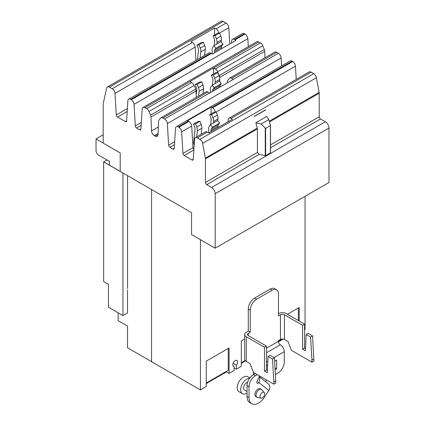 <?xml version="1.0" encoding="UTF-8"?>
<svg xmlns="http://www.w3.org/2000/svg" width="425" height="425" viewBox="0 0 425 425"><rect width="100%" height="100%" fill="white"/><g stroke="black" fill="none" stroke-linecap="round" stroke-linejoin="round"><path stroke-width="0.64" d="M243.116 361.717L243.116 362.36L241.32 363.402M208.069 381.953L208.069 382.596L206.268 383.637M200.409 239.673L200.409 389.922L206.268 386.538L206.268 361.144L229.096 347.963L229.096 373.362L226.578 371.907L222.163 374.34M226.578 371.907L226.578 371.264M229.096 373.362L234.063 370.494L234.063 366.493A3.411 1.971 -60 0 1 233.5 366.334A3.411 1.971 -60 0 1 232.794 364.772A3.411 1.971 -60 0 1 234.281 361.34A3.411 1.971 -60 0 1 236.911 360.427A3.411 1.971 -60 0 1 237.617 361.988A3.411 1.971 -60 0 1 236.348 365.176L236.348 369.171L241.32 366.302L241.32 340.903L244.662 338.975M151.571 189.539L151.571 361.723L200.409 389.922M236.348 369.171L234.063 367.853M118.145 312.805L118.145 320.694L127.543 326.118L127.543 347.793L151.571 361.664M127.543 175.668L127.543 288.58M305.054 196.329L305.054 329.508L304.571 329.784M287.475 314.256L299.195 307.493L299.195 321.024M236.348 365.176L233.081 363.285M233.081 365.925L234.063 366.493M106.994 159.965L103.642 161.898L103.642 281.557L108.471 284.341L108.471 307.217L122.947 315.578L127.516 312.938L127.516 290.062M103.642 161.898L122.947 173.044L122.947 315.578M279.507 340.707A2.332 1.349 60 0 1 279.044 341.498A2.332 1.349 60 0 1 278.343 341.578M282.428 339.017L278.332 341.387M298.345 320.535L298.345 307.982M244.46 360.942A2.332 1.349 60 0 1 243.992 361.733A2.332 1.349 60 0 1 243.116 361.76M245.161 360.533L241.32 362.753M209.408 381.177A2.332 1.349 60 0 1 208.941 381.974A2.332 1.349 60 0 1 208.069 381.995M208.941 381.974L222.153 374.345A2.332 1.349 -120 0 0 222.615 373.554M228.246 348.452L228.246 370.303L206.268 382.989M208.957 132.828L208.627 129.503A6.736 3.889 60 0 1 209.227 126.432L210.46 124.679L217.573 120.573L219.597 123.091L212.484 127.197L211.252 128.95A3.432 1.982 -120 0 0 210.943 130.512L211.055 131.617M210.46 124.679L212.484 127.197M218.168 127.511L218.057 126.411A3.432 1.982 60 0 1 218.365 124.844L219.597 123.091M212.426 54.023L212.08 50.554A6.736 3.889 60 0 1 212.681 47.483L213.913 45.73L221.027 41.623L223.051 44.142L215.937 48.248L214.705 50.001A3.432 1.982 -120 0 0 214.397 51.563L214.524 52.812M213.913 45.73L215.937 48.248M221.637 48.71L221.51 47.462A3.432 1.982 60 0 1 221.818 45.895L223.051 44.142M194.145 145.191A6.736 3.889 60 0 1 193.641 141.679L195.059 129.142A3.432 1.982 -120 0 0 194.751 127.224L193.518 124.047L195.542 123.866L196.775 127.043A6.736 3.889 60 0 1 197.375 130.81L196.69 136.893M201.158 134.316L201.848 128.228A6.736 3.889 -120 0 0 201.243 124.461L200.01 121.284L197.986 121.465L193.518 124.047M200.01 121.284L195.542 123.866M217.781 120.833L217.998 118.904A6.736 3.889 -120 0 0 217.398 115.138L216.166 111.956L211.692 114.537L212.925 117.72A6.736 3.889 60 0 1 213.531 121.486L213.355 123.006M216.166 111.956L214.142 112.136L209.668 114.718L211.692 114.537M210.673 124.557L211.209 119.818A3.432 1.982 -120 0 0 210.906 117.9L209.668 114.718M197.46 59.495L198.512 50.193A3.432 1.982 -120 0 0 198.204 48.275L196.972 45.098L198.996 44.917L200.228 48.094A6.736 3.889 60 0 1 200.828 51.861L200.143 57.943M204.611 55.367L205.302 49.279A6.736 3.889 -120 0 0 204.696 45.512L203.463 42.335L201.439 42.516L196.972 45.098M203.463 42.335L198.996 44.917M221.234 41.884L221.457 39.955A6.736 3.889 -120 0 0 220.851 36.189L219.619 33.007L215.146 35.588L216.383 38.771A6.736 3.889 60 0 1 216.984 42.537L216.814 44.057M219.619 33.007L217.595 33.187L213.127 35.769L215.146 35.588M214.131 45.608L214.667 40.869A3.432 1.982 -120 0 0 214.359 38.951L213.127 35.769M265.63 128.467L261.152 124.015L268.797 119.6L270.512 125.476L265.63 128.467L265.63 155.741L259.197 154.339L257.401 152.442L257.401 128.892L255.818 122.74L266.581 116.519L268.797 119.6M120.201 171.403L109.512 165.229L109.512 161.415L98.563 155.093A3.591 2.072 60 0 1 96.023 150.694L96.023 138.964L103.185 134.831M96.023 138.964L103.185 143.103M270.486 125.619L270.512 152.835L265.63 155.741M261.152 124.015L255.818 122.74M265.694 109.767L254.293 116.508L265.721 109.91M265.652 109.788L254.267 116.365M228.044 121.805L228.172 119.839A3.953 2.279 60 0 1 228.979 118.251A3.953 2.279 60 0 1 230.956 118.448L232.411 119.287L208.792 132.924L207.336 132.085A3.953 2.279 -120 0 0 205.36 131.888L195.33 137.679A3.953 2.279 60 0 1 197.306 137.875L199.909 139.379A3.953 2.279 60 0 1 202.624 143.422L205.349 158.1A3.953 2.279 60 0 1 205.429 158.897L205.429 182.452A1.796 1.036 -120 0 0 206.699 184.652L211.586 187.473A5.1 2.943 60 0 1 215.193 193.72L215.193 248.211L191.574 234.573L191.574 212.633L120.201 171.429L120.201 152.952L103.185 143.129L103.185 103.657L106.707 88.044A3.953 2.279 60 0 1 107.451 86.944A3.953 2.279 60 0 1 109.427 87.141L112.232 88.761A3.953 2.279 60 0 1 115.021 93.373L116.285 114.957A1.796 1.036 -120 0 0 117.55 117.05L125.343 121.55A1.796 1.036 -120 0 0 126.241 121.64A1.796 1.036 -120 0 0 126.608 120.918L127.872 100.789A3.953 2.279 60 0 1 128.685 99.2A3.953 2.279 60 0 1 130.661 99.397L131.256 99.742A3.953 2.279 60 0 1 134.045 104.353L135.309 125.938A1.796 1.036 -120 0 0 136.574 128.037L139.639 129.806A1.796 1.036 -120 0 0 140.537 129.896A1.796 1.036 -120 0 0 140.909 129.173L142.173 109.044A3.953 2.279 60 0 1 142.981 107.456A3.953 2.279 60 0 1 144.957 107.652L146.63 108.619A3.953 2.279 60 0 1 148.984 111.472L150.546 115.191A3.953 2.279 60 0 1 150.976 117.034L151.491 130.921A3.953 2.279 -120 0 0 154.286 135.618L155.258 136.181A3.953 2.279 -120 0 0 157.229 136.377A3.953 2.279 -120 0 0 158.047 134.709L158.562 121.412A3.953 2.279 60 0 1 158.998 120.073L160.554 118.15A3.953 2.279 60 0 1 160.932 117.821A3.953 2.279 60 0 1 162.908 118.017L164.581 118.984A3.953 2.279 60 0 1 167.365 123.59L168.629 145.18A1.796 1.036 -120 0 0 169.899 147.273L172.964 149.042A1.796 1.036 -120 0 0 173.862 149.133A1.796 1.036 -120 0 0 174.229 148.41L175.493 128.286A3.953 2.279 60 0 1 176.306 126.698A3.953 2.279 60 0 1 178.282 126.894L178.877 127.24A3.953 2.279 60 0 1 181.666 131.846L182.931 153.436A1.796 1.036 -120 0 0 184.195 155.529L191.988 160.028A1.796 1.036 -120 0 0 192.886 160.113A1.796 1.036 -120 0 0 193.253 159.396L194.517 139.267A3.953 2.279 60 0 1 195.33 137.679M193.874 149.478A1.796 1.036 60 0 1 192.961 147.64L191.702 126.055A3.953 2.279 -120 0 0 188.913 121.444L188.312 121.098A3.953 2.279 -120 0 0 187.457 120.758L211.076 107.121A3.953 2.279 60 0 1 211.932 107.461L212.532 107.807A3.953 2.279 60 0 1 215.278 112.035M211.076 107.121L211.076 113.905M211.076 118.426L211.076 120.992M231.492 43.021L231.625 40.89A3.953 2.279 60 0 1 232.438 39.302A3.953 2.279 60 0 1 234.414 39.498L235.009 39.844A3.953 2.279 60 0 1 235.864 40.492L212.245 54.129A3.953 2.279 -120 0 0 211.39 53.481L210.789 53.136A3.953 2.279 -120 0 0 208.813 52.939L128.685 99.2M195.93 60.377L195.155 47.106A3.953 2.279 -120 0 0 192.366 42.495L190.91 41.655L214.529 28.018L215.985 28.858A3.953 2.279 60 0 1 218.737 33.086M214.529 28.018L214.529 34.956M214.529 39.477L214.529 42.043M228.979 118.251L309.113 71.984A3.953 2.279 -120 0 1 311.089 72.181L313.692 73.684A3.953 2.279 -120 0 1 316.413 77.727L319.138 92.406A3.953 2.279 -120 0 1 319.212 93.203L319.212 116.758A1.796 1.036 60 0 0 320.482 118.957L325.369 121.778A5.1 2.943 -120 0 1 328.977 128.026L328.977 182.516L215.193 248.211M296.23 79.427L295.449 66.157A3.953 2.279 -120 0 0 292.666 61.545L292.065 61.2A3.953 2.279 -120 0 0 290.089 61.003L176.306 126.698M248.296 46.654L247.828 38.659A3.953 2.279 -120 0 0 245.044 34.048L244.444 33.703A3.953 2.279 -120 0 0 242.468 33.511L232.438 39.302M229.76 44.014L228.804 27.678A3.953 2.279 -120 0 0 226.02 23.067L223.21 21.447A3.953 2.279 -120 0 0 221.234 21.25L107.451 86.944M281.621 65.891L281.153 57.901A3.953 2.279 -120 0 0 278.364 53.29L276.696 52.323A3.953 2.279 -120 0 0 274.72 52.126L229.638 78.157A3.953 2.279 60 0 1 231.614 78.354L233.282 79.316A3.953 2.279 60 0 1 233.352 79.358L209.732 92.995A3.953 2.279 -120 0 0 209.663 92.953L207.99 91.991A3.953 2.279 -120 0 0 206.013 91.795L160.932 117.821M264.998 57.742L264.764 51.345A3.953 2.279 -120 0 0 264.329 49.502L262.772 45.778A3.953 2.279 -120 0 0 260.413 42.925L258.745 41.958A3.953 2.279 -120 0 0 256.769 41.767L142.981 107.456M196.297 97.405L196.058 91.008A3.953 2.279 -120 0 0 195.627 89.165L194.066 85.441A3.953 2.279 -120 0 0 191.712 82.588L190.039 81.627A3.953 2.279 -120 0 0 189.922 81.558L213.541 67.92A3.953 2.279 60 0 1 213.663 67.989L215.332 68.951A3.953 2.279 60 0 1 217.69 71.804L219.247 75.528A3.953 2.279 60 0 1 219.683 77.371L219.709 78.163M219.736 78.869L219.842 81.791M219.98 85.489L220.038 87.045M227.221 82.896L227.263 81.749A3.953 2.279 60 0 1 227.699 80.41L229.256 78.482A3.953 2.279 60 0 1 229.638 78.157M196.196 94.642L196.759 89.654A3.432 1.982 -120 0 0 196.451 87.736L195.218 84.554L197.242 84.373L198.475 87.555A6.736 3.889 60 0 1 199.081 91.322L198.539 96.114M203.007 93.532L203.548 88.74A6.736 3.889 -120 0 0 202.948 84.973L201.71 81.797L199.686 81.977L195.218 84.554M201.71 81.797L197.242 84.373M213.541 67.92L213.541 73.977M212.378 85.064L212.914 80.325A3.432 1.982 -120 0 0 212.606 78.407L211.374 75.23L213.398 75.05L214.63 78.227A6.736 3.889 60 0 1 215.231 81.993L215.061 83.518M219.486 81.345L219.704 79.417A6.736 3.889 -120 0 0 219.098 75.65L217.866 72.468L215.842 72.648L211.374 75.23M217.866 72.468L213.398 75.05M210.577 92.507L210.327 90.015A6.736 3.889 60 0 1 210.928 86.944L212.165 85.191L214.184 87.704L212.952 89.463A3.432 1.982 -120 0 0 212.649 91.024L212.675 91.295M219.783 87.189L219.757 86.918A3.432 1.982 60 0 1 220.065 85.356L221.298 83.603L219.273 81.085L212.165 85.191M214.184 87.704L221.298 83.603M306.138 334.507L308.12 333.359L312.577 335.931L310.595 337.078L306.138 334.507L305.384 350.784L302.589 349.169L302.589 325.268L304.571 324.126L304.571 348.027L305.485 348.558M304.571 348.027L302.589 349.169M312.577 335.931L313.916 361.048L311.934 362.19L291.46 350.37L288.06 341.604L284.405 339.495L284.405 314.771A2.8 1.615 0 0 0 280.442 314.771L278.46 315.913L278.46 293.919A8.978 5.185 120 0 0 276.601 289.808A8.978 5.185 120 0 0 272.112 290.254L256.615 299.195A8.978 5.185 120 0 0 250.267 310.197L250.267 332.191L248.285 333.333A2.8 1.615 0 0 0 247.467 334.475A2.8 1.615 0 0 0 248.285 335.623L266.47 346.12L266.47 370.021L267.389 370.552M313.916 358.849L311.934 359.991L310.595 337.078M311.934 362.19L311.934 359.991M268.042 356.501L270.024 355.358L274.476 357.93L272.494 359.072L268.042 356.501L267.283 372.778L264.488 371.168L264.488 347.262L266.47 346.12M266.47 370.021L264.488 371.168M274.476 357.93L275.82 383.042L273.838 384.189L253.364 372.369L249.964 363.598L246.303 361.489L246.303 336.765A5.605 3.235 180 0 1 244.662 334.475A5.605 3.235 180 0 1 246.303 332.191L248.285 331.048L250.267 332.191M275.82 380.842L273.838 381.99L272.494 359.072M273.838 384.189L273.838 381.99M302.589 325.268L284.405 314.771M278.46 313.623A5.605 3.235 180 0 1 286.386 313.623L304.571 324.126M264.706 393.858A3.288 1.897 -60 0 1 263.473 396.939A3.288 1.897 -60 0 1 261.083 398.177A3.288 1.897 -60 0 1 260.058 396.541A3.288 1.897 -60 0 1 261.699 393.029A3.288 1.897 -60 0 1 264.308 392.583A3.288 1.897 -60 0 1 264.706 393.858M244.662 334.475L244.662 359.199A5.605 3.235 0 0 0 246.303 361.489M264.488 347.262L246.303 336.765M275.448 374.478L277.929 373.044A8.978 5.185 120 0 0 284.277 362.047L284.277 351.65A5.605 3.235 60 0 0 280.314 344.787A2.8 1.615 -120 0 1 278.332 341.355L278.332 340.712L280.442 339.495A2.8 1.615 180 0 1 284.405 339.495M248.285 331.048L248.285 309.049A8.978 5.185 -60 0 1 254.633 298.053L270.13 289.106A8.978 5.185 -60 0 1 274.619 288.665L276.601 289.808M261.083 398.177L257.428 397.433A4.489 2.592 -60 0 1 256.96 397.258A4.489 2.592 -60 0 1 256.031 395.202A4.489 2.592 -60 0 1 257.991 390.681A4.489 2.592 -60 0 1 261.455 389.481A4.489 2.592 -60 0 1 261.837 389.794L264.308 392.583M266.47 365.914L267.633 365.245M274.667 361.186L276.654 360.039L276.654 368.836L275.06 367.912M276.654 368.836L275.166 369.697M261.455 389.481L260.307 388.822A4.489 2.592 120 0 0 256.849 390.022A4.489 2.592 120 0 0 254.888 394.538A4.489 2.592 120 0 0 255.818 396.594L256.96 397.258M247.047 393.141A8.654 4.999 -60 0 1 242.484 393.709L239.004 391.701A8.654 4.999 -60 0 1 237.214 387.738A8.654 4.999 -60 0 1 240.991 379.026A8.654 4.999 -60 0 1 247.663 376.704L249.826 377.953M253.433 374.6A5.493 4.468 128.6 0 1 253.497 372.443M257.316 374.648L255.377 375.769A8.978 5.185 120 0 0 249.023 386.766L249.023 397.619A13.398 7.735 120 0 0 251.802 403.75A13.398 7.735 120 0 0 264.589 397.014L268.828 390.453A5.493 4.468 -51.4 0 0 268.377 383.913L259.234 376.614M259.526 375.928L256.658 382.553L257.933 383.573L258.708 382.367A5.493 4.468 -51.4 0 0 259.133 376.848M266.13 382.123A2.693 2.189 128.6 0 1 266.342 379.86M242.484 393.709A8.654 4.999 -60 0 1 240.693 389.746A8.654 4.999 -60 0 1 249.571 378.308M255.335 373.506L253.396 374.622A8.978 5.185 120 0 0 247.047 385.624L247.047 396.472A13.398 7.735 120 0 0 249.82 402.608L251.802 403.75M247.632 382.197A4.489 2.592 120 0 0 243.637 388.046A4.489 2.592 120 0 0 244.566 390.102L247.047 391.531M211.252 128.95L218.365 124.844M210.943 130.512L218.057 126.411M214.705 50.001L221.818 45.895M214.397 51.563L221.51 47.462M201.243 124.461L196.775 127.043M201.848 128.228L197.375 130.81M217.998 118.904L213.531 121.486M217.398 115.138L212.925 117.72M204.696 45.512L200.228 48.094M205.302 49.279L200.828 51.861M221.457 39.955L216.984 42.537M220.851 36.189L216.383 38.771M265.243 155.784L265.243 128.329M270.412 152.984L270.412 125.71M192.366 42.495L112.232 88.761M195.155 47.106L115.021 93.373M127.383 108.545L116.285 114.957M127.203 111.483L117.55 117.05M126.613 120.817L125.343 121.55M210.789 53.136L130.661 99.397M211.39 53.481L131.256 99.742M188.312 121.098L178.282 126.894M188.913 121.444L178.877 127.24M191.702 126.055L181.666 131.846M192.961 147.64L182.931 153.436M193.848 149.956L184.195 155.529M193.263 159.29L191.988 160.028M207.336 132.085L197.306 137.875M257.29 128.111L205.349 158.1M257.401 128.892L205.429 158.897M257.401 152.442L205.429 182.452M259.197 154.339L206.699 184.652M328.977 128.026L215.193 193.72M325.369 121.778L211.586 187.473M320.482 118.957L270.512 147.804M319.212 116.758L270.512 144.872M319.212 93.203L269.482 121.917M319.138 92.406L269.269 121.199M316.413 77.727L202.624 143.422M313.692 73.684L199.909 139.379M311.089 72.181L230.956 118.448M295.449 66.157L216.107 111.961M292.666 61.545L212.532 107.807M292.065 61.2L211.932 107.461M174.239 148.309L172.964 149.042M174.468 144.633L169.899 147.273M174.654 141.7L168.629 145.18M140.914 129.072L139.639 129.806M141.148 125.396L136.574 128.037M141.328 122.464L135.309 125.938M247.828 38.659L134.045 104.353M245.044 34.048L235.009 39.844M244.444 33.703L234.414 39.498M228.804 27.678L219.566 33.012M226.02 23.067L215.985 28.858M223.21 21.447L109.427 87.141M281.153 57.901L167.365 123.59M207.99 91.991L162.908 118.017M209.663 92.953L164.581 118.984M158.052 134.566L155.258 136.181M158.095 133.418L154.286 135.618M158.344 126.963L151.491 130.921M196.058 91.008L150.976 117.034M195.627 89.165L150.546 115.191M194.066 85.441L148.984 111.472M191.712 82.588L146.63 108.619M190.039 81.627L144.957 107.652M260.413 42.925L215.332 68.951M258.745 41.958L213.663 67.989M262.772 45.778L217.69 71.804M264.329 49.502L219.247 75.528M264.764 51.345L219.683 77.371M276.696 52.323L231.614 78.354M278.364 53.29L233.282 79.316M202.948 84.973L198.475 87.555M203.548 88.74L199.081 91.322M219.098 75.65L214.63 78.227M219.704 79.417L215.231 81.993M212.649 91.024L219.757 86.918M212.952 89.463L220.065 85.356M280.442 339.495L280.442 314.771M248.285 335.623L248.285 333.333M250.267 310.197L248.285 309.049M256.615 299.195L254.633 298.053M272.112 290.254L270.13 289.106M278.332 341.355L266.47 348.203M280.314 344.787L266.47 352.777M284.277 351.65L273.939 357.616M267.824 361.144L266.47 361.93M258.708 382.367L268.828 390.453M255.377 375.769L253.396 374.622M249.023 386.766L247.047 385.624M249.023 397.619L247.047 396.472M283.225 339.086L279.044 341.498M245.475 360.878L243.992 361.733M270.512 152.835L270.512 125.476"/></g></svg>

